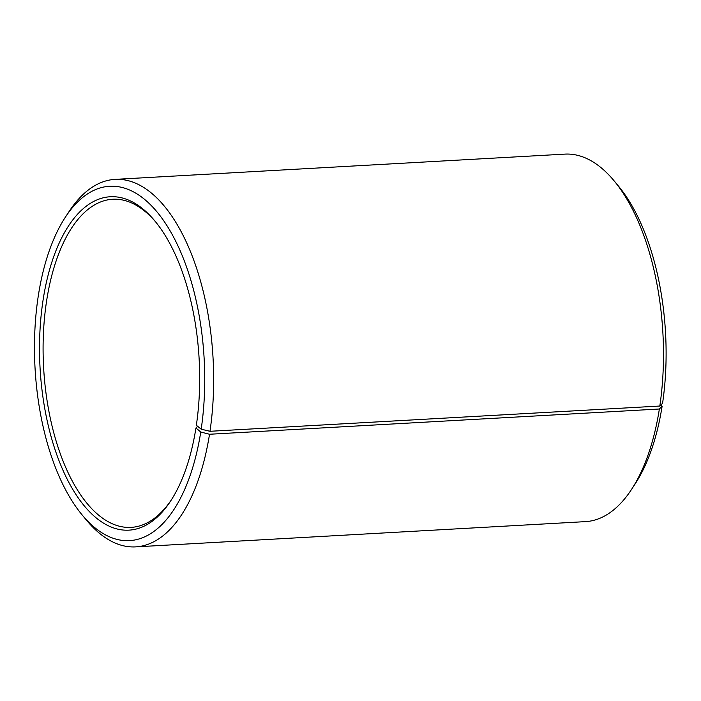<?xml version="1.0" encoding="UTF-8"?>
<svg xmlns="http://www.w3.org/2000/svg" width="701" height="701" viewBox="0 0 701 701"><rect width="100%" height="100%" fill="white"/><g stroke="black" fill="none" stroke-linecap="round" stroke-linejoin="round"><path stroke-width="1.05" d="M660.815 405.038L662.13 406.142L659.369 409.007L209.52 434.252L200.749 432.035L195.938 427.978L197.042 426.83L198.19 426.76M171.386 499.839A164.323 78.407 86.8 0 1 131.113 527.38A164.323 78.407 86.8 0 1 43.62 367.71A164.323 78.407 86.8 0 1 112.695 199.25A164.323 78.407 86.8 0 1 155.806 222.121M662.13 406.142A177.467 84.681 86.8 0 1 635.237 483.769L631.478 489.508A184.039 87.818 86.8 0 1 585.528 521.623L135.679 546.876A184.039 87.818 86.8 0 1 86.416 520.107L82.043 514.823A177.467 84.681 86.8 0 1 65.342 217.231A177.467 84.681 86.8 0 1 166.584 225.065A177.467 84.681 86.8 0 1 201.187 429.178L196.35 425.279A166.952 79.66 86.8 0 0 154.93 221.043A166.952 79.66 86.8 0 0 53.399 257.547A166.952 79.66 86.8 0 0 65.666 476.093A166.952 79.66 86.8 0 0 170.641 501.005A166.952 79.66 86.8 0 0 195.938 427.978M65.342 217.231L69.101 211.492A184.039 87.818 86.8 0 1 115.052 179.377L564.901 154.124A184.039 87.818 86.8 0 1 614.155 180.893L618.536 186.177A177.467 84.681 86.8 0 1 662.568 403.277L659.816 406.037L209.976 431.29L201.187 429.178M659.369 409.007A184.039 87.818 86.8 0 1 631.478 489.508M614.155 180.893A184.039 87.818 86.8 0 1 659.816 406.037M209.52 434.252A184.039 87.818 86.8 0 1 135.679 546.876M115.052 179.377A184.039 87.818 86.8 0 1 209.976 431.29M200.749 432.035A177.467 84.681 86.8 0 1 82.043 514.823"/></g></svg>
